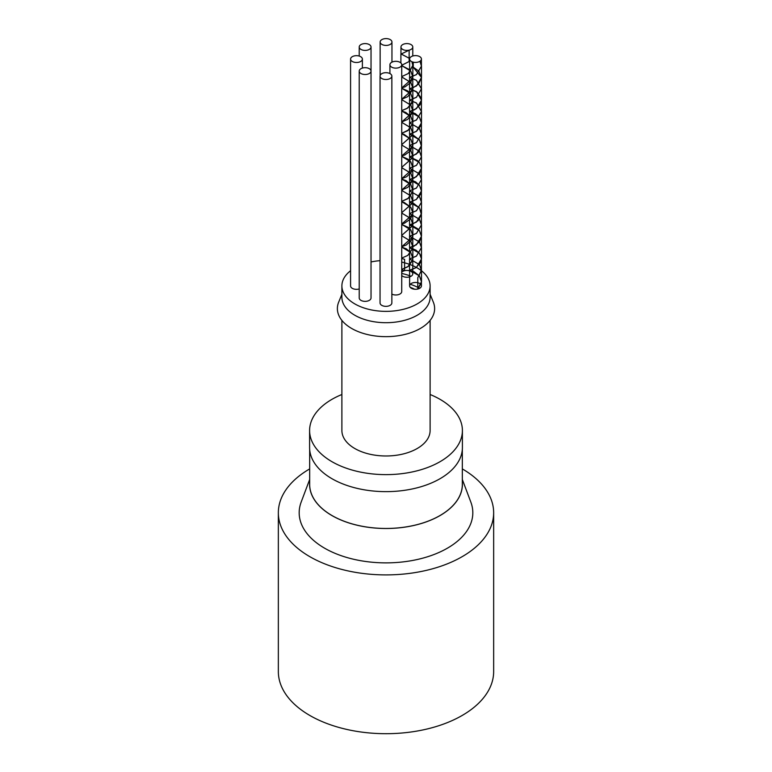 <?xml version="1.0" encoding="UTF-8"?>
<svg xmlns="http://www.w3.org/2000/svg" width="772" height="772" viewBox="0 0 772 772"><rect width="100%" height="100%" fill="white"/><g stroke="black" fill="none" stroke-linecap="round" stroke-linejoin="round"><path stroke-width="1.16" d="M401.729 272.178A5.906 3.406 180 0 1 404.605 270.702L401.729 269.775L404.605 270.702L404.605 259.363L401.729 258.437L404.605 259.363M404.586 270.663L404.586 259.344M409.141 50.209L409.141 61.49L401.729 65.253M410.772 71.072L401.729 65.61L409.411 69.625L410.743 71.111M410.772 71.159L412.779 76.775L410.714 82.488L405.203 86.763L401.729 87.94L412.692 78.339M410.772 93.75L401.729 88.288L407.645 90.874L410.733 93.798M410.772 93.837L412.769 99.241L411.92 103.226L407.037 108.447L401.729 110.628L407.799 107.984L412.692 101.016M410.772 116.418L401.729 110.975L405.792 112.451L410.743 116.466M410.772 116.504L412.769 121.918L412.624 123.79L408.851 129.802L401.729 133.315L407.799 130.671L412.711 123.703M410.772 139.124L401.729 133.662L404.046 134.367L410.743 139.163M410.772 139.211L412.788 144.837L410.482 150.839L404.904 154.95L401.729 155.992L412.702 146.39L412.856 144.596M401.729 156.349L407.944 159.148L410.733 161.85L401.729 156.34M410.772 161.898L412.769 167.292M412.769 167.312L412.634 169.029M412.624 169.049L411.746 171.616L406.728 176.691L401.729 178.679L412.692 169.078L412.837 167.292L410.8 161.85M410.772 184.479L401.729 179.036L406.101 180.667L410.733 184.518M410.772 184.566L412.769 189.97M412.769 189.989L412.644 191.717M412.644 191.736L408.562 198.105L401.729 201.367M410.772 207.176L401.729 201.714L404.325 202.525L410.743 207.214M410.772 207.263L412.788 212.657M412.788 212.676L412.644 214.404L410.231 219.19L404.615 223.127L401.729 224.044M410.772 229.863L401.729 224.401L408.253 227.431L410.733 229.911M410.772 229.95L412.769 235.344L411.572 240.005L406.41 244.927L401.729 246.731L412.692 237.129M410.772 252.531L401.729 247.088L406.4 248.893L410.733 252.579M410.772 252.618L412.769 258.031L412.451 260.618L408.263 266.388L401.729 269.418L407.799 266.784L412.711 259.817M409.141 61.49L409.141 50.151A5.906 3.406 180 0 1 400.967 46.995A5.906 3.406 180 0 1 406.873 43.589A5.906 3.406 180 0 1 412.779 46.995A5.906 3.406 180 0 1 409.141 50.151L401.16 54.03L409.16 50.19M412.711 259.797L412.846 258.253M412.846 248.536L412.846 257.993L410.8 252.579M412.692 237.11L412.846 235.576M412.846 225.849L412.846 235.315L410.8 229.911M401.729 224.054L412.702 214.442L412.856 212.647L410.81 207.214M401.729 201.376L407.799 198.722L412.711 191.755L412.837 189.97L410.81 184.518M412.856 144.576L410.81 139.163M412.711 123.684L412.846 122.14M412.846 112.422L412.846 121.889L410.81 116.466M412.702 100.997L412.846 99.463M412.846 89.735L412.846 99.202L410.8 93.798M412.702 78.319L412.846 76.544L410.81 71.111M401.729 65.263L409.16 61.528M412.702 248.478L407.799 255.435L401.729 258.089L407.732 255.435L412.644 248.449L412.769 246.712L410.781 241.289M410.743 241.24L401.729 235.75L410.781 241.202M412.846 225.82L412.846 224.227L412.692 225.762L401.729 235.402L412.624 225.762L412.769 224.025L410.772 218.611M410.733 218.563L401.729 213.062L410.772 218.524M401.729 212.705L412.634 203.075M412.644 203.055L412.779 201.54M412.779 191.784L412.779 201.309L410.772 195.914M410.733 195.866L401.729 190.385L410.772 195.818M412.846 190.201L412.846 178.853L412.711 180.407L407.79 187.384L401.729 190.028L412.644 180.397M412.644 180.378L412.779 178.853M412.779 169.107L412.779 178.631L410.781 173.227M410.743 173.189L401.729 167.698M412.846 167.514L412.846 156.176L412.702 157.71L401.729 167.35L412.624 157.71M412.634 157.681L412.779 156.176M412.779 146.419L412.779 155.944L410.772 150.559M410.743 150.511L401.729 145.011L410.772 150.472M412.702 135.042L401.729 144.654L412.634 135.023L412.788 133.276L410.772 127.862M410.733 127.814L401.729 122.323L410.772 127.766M412.711 112.365L407.79 119.332L401.729 121.976L412.644 112.345L412.769 110.599L410.772 105.175M410.743 105.127L401.729 99.646L410.772 105.079M412.692 89.677L407.799 96.635L401.729 99.289L412.634 89.658L412.769 87.921L410.772 82.507M410.743 82.459L401.729 76.949L410.772 82.411M401.729 76.592L408.369 73.475L412.779 65.437L411.93 61.731M409.671 58.537L401.286 54.001M412.711 248.459L412.837 246.693M412.837 246.664L410.81 241.24M412.837 224.227L410.8 218.563M401.729 212.715L412.702 203.104L412.856 201.309L410.8 195.866M412.846 178.853L410.81 173.189M410.781 173.14L401.729 167.688M412.837 156.176L410.81 150.511M412.702 135.023L412.856 133.247M412.856 133.228L410.8 127.814M412.711 112.345L412.846 110.57M412.837 110.55L410.81 105.127M412.702 89.658L412.837 87.892M412.837 87.873L410.81 82.459M401.729 76.602L408.446 73.465L412.856 65.437L412.016 61.76M409.691 58.489L401.16 54.03M404.605 270.702A5.906 3.406 180 0 1 412.779 273.848A5.906 3.406 180 0 1 408.369 277.148A5.906 3.406 180 0 1 401.729 275.517M419.418 275.98L421.425 281.616L421.338 282.899L417.806 288.998L417.787 277.679L421.425 270.277L419.418 264.642M420.923 284.492A5.906 3.406 180 0 0 417.806 282.726A5.906 3.406 180 0 0 409.614 285.872A5.906 3.406 180 0 0 417.787 289.017L417.787 277.679M419.418 117.103L409.556 111.486L416.426 108.669L421.493 100.148L416.388 91.579L409.536 88.799L416.436 85.981L421.502 77.461L413.252 67.193L418.868 71.14L421.435 77.634L418.617 84.051L412.981 87.815L409.614 88.799L417.198 92.235L421.184 98.131L421.415 100.148L420.016 104.905L414.757 109.672L409.623 111.486L415.355 113.648L419.379 117.151M419.418 117.19L421.415 122.825L420.981 125.546L416.6 131.192L409.614 134.164L413.541 135.389L419.389 139.838M419.418 139.877L421.415 146.053L418.347 152.383L412.702 155.973L409.604 156.851L417.488 160.528L419.389 162.535M419.418 162.583L421.425 168.2L419.814 173.285L414.448 177.888L409.623 179.538L415.674 181.883L419.379 185.203M419.418 185.251L421.415 190.877L420.856 193.955L416.301 199.465L409.623 202.216L413.831 203.576L419.389 207.89M419.418 230.548L409.536 224.913L416.417 222.104L421.502 213.564L419.457 207.89L421.387 214.481L418.067 220.705L412.431 224.131L409.604 224.903L412.161 225.588L417.777 228.84L419.389 230.587M419.418 230.635L421.425 236.251L419.592 241.655L414.139 246.094L409.623 247.6L415.983 250.138L419.379 253.264M419.418 253.312L420.711 255.503L421.415 258.938L420.721 262.355L415.992 267.72L409.623 270.277L414.13 271.773L419.389 275.932M413.252 62.165L413.252 67.212L413.232 62.165M417.806 289.056L421.493 281.616L419.457 275.932M419.418 275.893L409.556 270.277L416.388 267.498L421.483 258.938L419.447 253.264M419.418 253.216L409.556 247.6L416.446 244.763L421.493 236.251L419.457 230.587M419.418 207.842L409.546 202.216L416.378 199.446L421.483 190.877L419.447 185.203L409.556 179.538L416.436 176.711L421.493 168.2L419.457 162.535M419.418 162.487L409.536 156.851L416.426 154.043L421.502 145.512L419.457 139.838M419.418 139.79L409.546 134.164L416.378 131.394L421.483 122.825L419.447 117.151M419.389 264.593L409.623 258.929L416.484 256.034L421.415 247.59L419.418 241.974M419.389 241.935L409.623 236.251L416.533 233.308L421.425 224.913L419.408 219.287M419.379 219.238L409.604 213.564L416.504 210.65L421.425 202.225L419.418 196.59M419.389 196.542L409.623 190.877L416.484 187.992L421.415 179.538L419.418 173.922M419.389 173.874L409.623 168.2L416.533 165.256L421.425 156.861L419.418 151.235M419.379 151.187L409.604 145.512L416.513 142.588L421.435 134.164L419.418 128.528M419.379 128.49L409.614 122.825L416.475 119.94L421.415 111.486L416.504 103.062L409.623 100.138L416.523 97.204L421.415 88.799L416.484 80.346L409.614 77.461L416.523 74.527L421.435 66.112L419.958 61.268M417.806 277.717L421.493 270.277L419.457 264.593M419.418 264.555L409.556 258.929L416.388 256.159L421.483 247.59L419.457 241.935M419.418 241.887L409.556 236.251L416.446 233.414L421.493 224.913L419.447 219.238M419.408 219.19L409.536 213.564L416.417 210.766L421.502 202.225L419.457 196.542M419.418 196.493L409.546 190.877L416.378 188.107L421.483 179.538L419.457 173.874M419.418 173.825L409.556 168.2L416.436 165.372L421.493 156.861L419.447 151.187M419.418 151.138L409.536 145.512L416.426 142.695L421.502 134.164L419.457 128.49M419.418 128.441L409.546 122.825L416.378 120.056L421.483 111.486L416.407 102.937L409.556 100.138L416.426 97.32L421.493 88.799L416.388 80.24L409.536 77.461L416.436 74.633L421.502 66.112L420.007 61.239M413.29 55.864L413.252 55.873A5.906 3.406 180 0 1 421.425 59.019A5.906 3.406 180 0 1 415.519 62.426A5.906 3.406 180 0 1 409.614 59.019A5.906 3.406 180 0 1 413.252 55.873M420.972 284.559A5.906 3.406 180 0 1 421.425 285.872A5.906 3.406 180 0 1 417.874 288.998M381.879 44.419A5.906 3.406 180 0 1 380.142 42.006A5.906 3.406 180 0 1 386.048 38.6A5.906 3.406 180 0 1 391.954 42.006A5.906 3.406 180 0 1 388.306 45.162A5.906 3.406 180 0 1 381.879 44.419M360.949 49.408A5.906 3.406 180 0 1 359.221 46.995A5.906 3.406 180 0 1 365.127 43.589A5.906 3.406 180 0 1 371.033 46.995A5.906 3.406 180 0 1 367.385 50.151A5.906 3.406 180 0 1 360.949 49.408M352.302 61.49A5.906 3.406 180 0 1 350.575 59.077A5.906 3.406 180 0 1 356.481 55.671A5.906 3.406 180 0 1 362.386 59.077A5.906 3.406 180 0 1 358.739 62.233A5.906 3.406 180 0 1 352.302 61.49M359.221 288.95A5.906 3.406 180 0 1 352.302 288.342A5.906 3.406 180 0 1 350.575 285.93L350.575 59.077M360.949 73.514A5.906 3.406 180 0 1 359.221 71.101A5.906 3.406 180 0 1 365.127 67.695A5.906 3.406 180 0 1 371.033 71.101A5.906 3.406 180 0 1 367.385 74.247A5.906 3.406 180 0 1 360.949 73.514M371.033 46.995L371.033 297.953A5.906 3.406 180 0 1 367.385 301.099A5.906 3.406 180 0 1 360.949 300.366A5.906 3.406 180 0 1 359.221 297.953L359.221 71.101M381.773 78.503A5.906 3.406 180 0 1 380.046 76.09A5.906 3.406 180 0 1 385.952 72.684A5.906 3.406 180 0 1 391.858 76.09A5.906 3.406 180 0 1 388.21 79.246A5.906 3.406 180 0 1 381.773 78.503M391.858 76.09L391.858 302.942A5.906 3.406 180 0 1 388.21 306.088A5.906 3.406 180 0 1 381.773 305.355A5.906 3.406 180 0 1 380.046 302.942L380.046 76.09M391.645 67.135A5.906 3.406 180 0 1 389.918 64.723A5.906 3.406 180 0 1 395.824 61.316A5.906 3.406 180 0 1 401.729 64.723A5.906 3.406 180 0 1 398.082 67.868A5.906 3.406 180 0 1 391.645 67.135M401.729 64.723L401.729 291.575A5.906 3.406 180 0 1 398.217 294.692A5.906 3.406 180 0 1 391.858 294.093M421.483 270.779A44.11 25.466 180 0 1 430.11 285.901A44.11 25.466 180 0 1 417.189 303.907A44.11 25.466 180 0 1 354.811 303.907A44.11 25.466 180 0 1 341.89 285.901A44.11 25.466 180 0 1 350.575 270.731M371.033 261.949A44.11 25.466 180 0 1 380.046 260.666M401.729 262.113A44.11 25.466 180 0 1 410.173 264.603M410.221 264.622A44.11 25.466 180 0 1 416.388 267.45M416.426 267.469A44.11 25.466 180 0 1 421.415 270.721M430.11 285.901L430.11 297.239A44.11 25.466 180 0 1 417.189 315.246A44.11 25.466 180 0 1 369.122 320.766A44.11 25.466 180 0 1 341.89 297.239L341.89 285.901M401.729 273.452A44.11 25.466 180 0 1 411.022 276.27M430.11 294.277L433.324 302.132A48.617 28.072 180 0 1 420.383 328.438A48.617 28.072 180 0 1 362.319 333.099A48.617 28.072 180 0 1 338.676 302.132L341.89 294.277M410.308 284.27A48.617 28.072 180 0 1 417.787 287.338M417.806 287.358A48.617 28.072 180 0 1 418.878 287.908M418.926 287.927A48.617 28.072 180 0 1 419.63 288.313M410.135 287.271A44.11 25.466 180 0 1 414.689 289.249M430.11 320.399L430.11 430.515A44.11 25.466 180 0 1 402.878 454.042A44.11 25.466 180 0 1 354.811 448.522A44.11 25.466 180 0 1 341.89 430.515L341.89 320.399M430.11 394.502A76.399 44.11 180 0 1 462.399 430.515L462.399 447.528A76.399 44.11 180 0 1 415.24 488.28A76.399 44.11 180 0 1 331.979 478.717A76.399 44.11 180 0 1 309.601 447.528L309.601 430.515A76.399 44.11 180 0 1 341.89 394.502M462.399 430.515A76.399 44.11 180 0 1 415.24 471.267A76.399 44.11 180 0 1 331.979 461.704A76.399 44.11 180 0 1 309.601 430.515M462.332 449.41L462.332 484.391A76.331 44.072 180 0 1 415.211 525.105A76.331 44.072 180 0 1 332.028 515.551A76.331 44.072 180 0 1 309.668 484.391L309.668 449.41M462.332 482.51A76.399 44.11 180 0 1 386 528.502A76.399 44.11 180 0 1 309.668 482.51M462.332 479.48L470.843 502.118A86.821 50.122 180 0 1 386 562.875A86.821 50.122 180 0 1 301.157 502.118L309.668 479.48M462.332 468.913A107.655 62.156 180 0 1 493.655 512.753L493.655 671.543A107.655 62.156 180 0 1 427.196 728.971A107.655 62.156 180 0 1 309.871 715.49A107.655 62.156 180 0 1 278.345 671.543L278.345 512.753A107.655 62.156 180 0 1 309.668 468.913M493.655 512.753A107.655 62.156 180 0 1 427.196 570.17A107.655 62.156 180 0 1 309.871 556.699A107.655 62.156 180 0 1 278.345 512.753M412.846 248.507L412.846 246.915M412.846 212.889L412.846 201.917M412.846 144.576L412.846 133.817M412.846 112.394L412.846 110.801M412.846 89.716L412.846 88.124M412.846 76.775L412.846 65.697M400.9 62.986L400.9 54.088M412.779 273.848L412.779 258.253M412.779 246.915L412.779 235.576M412.779 224.227L412.779 213.989M412.779 169.087L412.779 168.518M412.779 146.4L412.779 145.908M412.779 133.488L412.779 123.288M412.779 110.801L412.779 100.466M412.779 88.124L412.779 77.837M412.779 65.437L412.779 62.04M412.779 55.999L412.779 46.995M400.967 54.088L400.967 46.995M421.493 281.616L421.493 270.518M421.493 258.938L421.493 247.59M421.493 236.251L421.493 225.077M421.493 213.564L421.493 202.592M421.493 190.877L421.493 179.538M421.493 168.2L421.493 156.861M421.493 145.512L421.493 134.164M421.493 122.825L421.493 111.486M421.493 100.148L421.493 88.799M421.493 77.461L421.493 66.112M409.546 270.277L409.546 258.929M409.546 247.6L409.546 236.251M409.546 224.903L409.546 213.564M409.546 202.216L409.546 190.877M409.546 179.538L409.546 168.2M409.546 156.841L409.546 145.512M409.546 134.164L409.546 122.825M409.546 111.486L409.546 100.138M409.546 88.79L409.546 77.461M421.425 285.872L421.425 282.755M421.425 270.277L421.425 259.961M421.425 247.59L421.425 237.284M421.425 224.913L421.425 214.713M421.425 202.225L421.425 190.877M421.425 179.538L421.425 168.2M421.425 156.861L421.425 145.512M421.425 134.164L421.425 122.825M421.425 111.486L421.425 100.148M421.425 88.799L421.425 77.461M421.425 66.112L421.425 59.019M409.614 285.872L409.614 270.277M409.614 258.909L409.614 247.6M409.614 236.222L409.614 224.913M409.614 213.564L409.614 202.216M409.614 190.858L409.614 179.538M409.614 168.171L409.614 156.851M409.614 145.483L409.614 134.164M409.614 122.796L409.614 111.486M409.614 100.119L409.614 88.799M409.614 77.461L409.614 59.019M391.954 62.146L391.954 42.006M380.142 75.463L380.142 42.006M359.221 56.066L359.221 46.995M362.386 68.081L362.386 59.077M389.918 73.572L389.918 64.723"/></g></svg>
